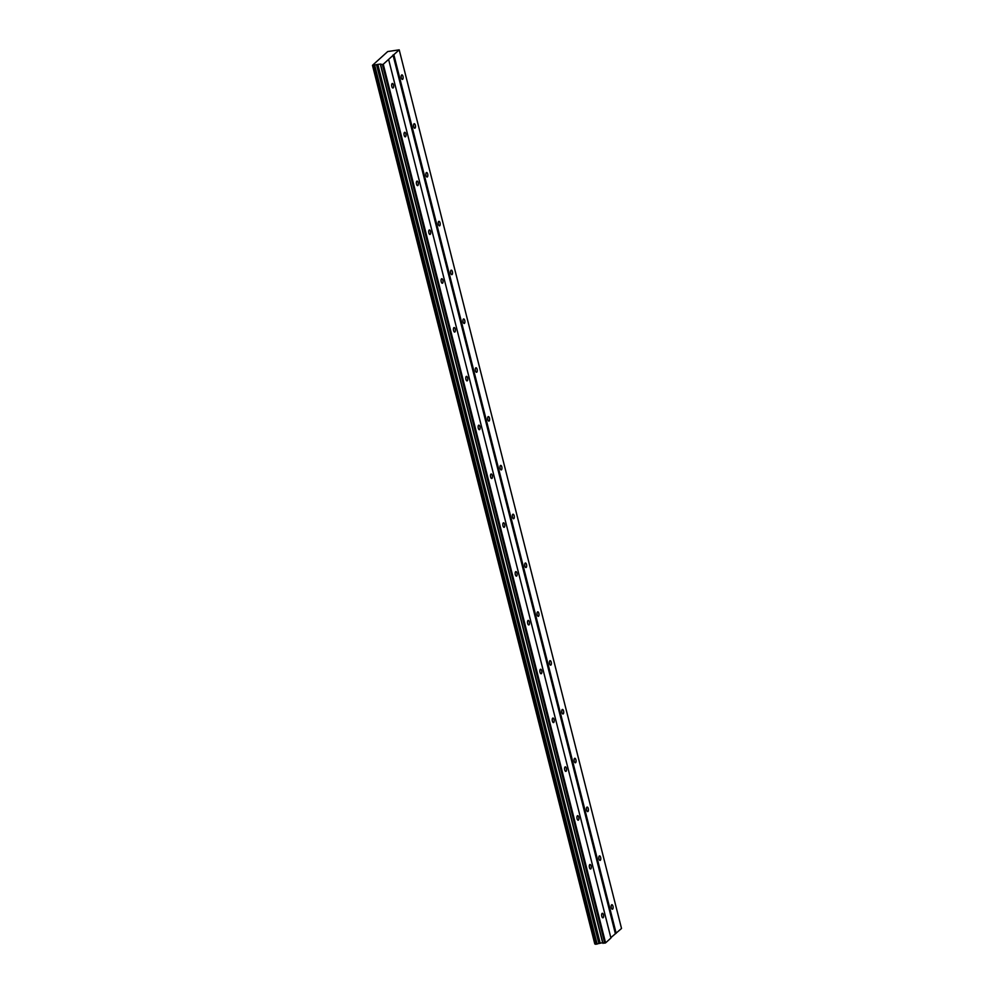 <?xml version="1.0" encoding="UTF-8"?>
<svg xmlns="http://www.w3.org/2000/svg" width="994" height="994" viewBox="0 0 994 994"><rect width="100%" height="100%" fill="white"/><g stroke="black" fill="none" stroke-linecap="round" stroke-linejoin="round"><path stroke-width="1.49" d="M393.475 84.987A2.274 0.957 82.9 0 0 392.357 83.484A2.274 0.957 82.9 0 0 391.81 86.49A2.274 0.957 82.9 0 0 392.928 88.006A2.274 0.957 82.9 0 0 393.475 84.987M603.457 914.815A2.274 0.957 82.9 0 0 602.339 913.3A2.274 0.957 82.9 0 0 601.792 916.319A2.274 0.957 82.9 0 0 602.911 917.822A2.274 0.957 82.9 0 0 603.457 914.815M591.107 865.998A2.274 0.957 82.9 0 0 589.989 864.494A2.274 0.957 82.9 0 0 589.442 867.501A2.274 0.957 82.9 0 0 590.548 869.017A2.274 0.957 82.9 0 0 591.107 865.998M578.756 817.192A2.274 0.957 82.9 0 0 577.638 815.676A2.274 0.957 82.9 0 0 577.079 818.696A2.274 0.957 82.9 0 0 578.197 820.199A2.274 0.957 82.9 0 0 578.756 817.192M566.394 768.374A2.274 0.957 82.9 0 0 565.288 766.871A2.274 0.957 82.9 0 0 564.729 769.878A2.274 0.957 82.9 0 0 565.847 771.381A2.274 0.957 82.9 0 0 566.394 768.374M554.043 719.557A2.274 0.957 82.9 0 0 552.925 718.053A2.274 0.957 82.9 0 0 552.378 721.06A2.274 0.957 82.9 0 0 553.496 722.576A2.274 0.957 82.9 0 0 554.043 719.557M541.693 670.751A2.274 0.957 82.9 0 0 540.574 669.235A2.274 0.957 82.9 0 0 540.028 672.255A2.274 0.957 82.9 0 0 541.146 673.758A2.274 0.957 82.9 0 0 541.693 670.751M529.342 621.933A2.274 0.957 82.9 0 0 528.224 620.43A2.274 0.957 82.9 0 0 527.677 623.437A2.274 0.957 82.9 0 0 528.796 624.953A2.274 0.957 82.9 0 0 529.342 621.933M516.992 573.128A2.274 0.957 82.9 0 0 515.874 571.612A2.274 0.957 82.9 0 0 515.327 574.631A2.274 0.957 82.9 0 0 516.445 576.135A2.274 0.957 82.9 0 0 516.992 573.128M504.641 524.31A2.274 0.957 82.9 0 0 503.523 522.794A2.274 0.957 82.9 0 0 502.976 525.814A2.274 0.957 82.9 0 0 504.095 527.317A2.274 0.957 82.9 0 0 504.641 524.31M492.291 475.492A2.274 0.957 82.9 0 0 491.173 473.989A2.274 0.957 82.9 0 0 490.626 476.996A2.274 0.957 82.9 0 0 491.744 478.512A2.274 0.957 82.9 0 0 492.291 475.492M479.94 426.687A2.274 0.957 82.9 0 0 478.822 425.171A2.274 0.957 82.9 0 0 478.276 428.19A2.274 0.957 82.9 0 0 479.394 429.694A2.274 0.957 82.9 0 0 479.94 426.687M467.59 377.869A2.274 0.957 82.9 0 0 466.472 376.366A2.274 0.957 82.9 0 0 465.925 379.373A2.274 0.957 82.9 0 0 467.043 380.888A2.274 0.957 82.9 0 0 467.59 377.869M455.24 329.051A2.274 0.957 82.9 0 0 454.121 327.548A2.274 0.957 82.9 0 0 453.575 330.567A2.274 0.957 82.9 0 0 454.68 332.071A2.274 0.957 82.9 0 0 455.24 329.051M442.889 280.246A2.274 0.957 82.9 0 0 441.771 278.73A2.274 0.957 82.9 0 0 441.212 281.749A2.274 0.957 82.9 0 0 442.33 283.253A2.274 0.957 82.9 0 0 442.889 280.246M430.526 231.428A2.274 0.957 82.9 0 0 429.42 229.925A2.274 0.957 82.9 0 0 428.861 232.931A2.274 0.957 82.9 0 0 429.98 234.447A2.274 0.957 82.9 0 0 430.526 231.428M418.176 182.623A2.274 0.957 82.9 0 0 417.058 181.107A2.274 0.957 82.9 0 0 416.511 184.126A2.274 0.957 82.9 0 0 417.629 185.63A2.274 0.957 82.9 0 0 418.176 182.623M405.825 133.805A2.274 0.957 82.9 0 0 404.707 132.301A2.274 0.957 82.9 0 0 404.16 135.308A2.274 0.957 82.9 0 0 405.279 136.824A2.274 0.957 82.9 0 0 405.825 133.805M402.992 76.401A2.274 0.957 82.9 0 0 401.874 74.885A2.274 0.957 82.9 0 0 401.327 77.905A2.274 0.957 82.9 0 0 402.446 79.408A2.274 0.957 82.9 0 0 402.992 76.401M612.975 906.217A2.274 0.957 82.9 0 0 611.857 904.714A2.274 0.957 82.9 0 0 611.31 907.721A2.274 0.957 82.9 0 0 612.416 909.224A2.274 0.957 82.9 0 0 612.975 906.217M600.624 857.4A2.274 0.957 82.9 0 0 599.506 855.896A2.274 0.957 82.9 0 0 598.96 858.903A2.274 0.957 82.9 0 0 600.065 860.419A2.274 0.957 82.9 0 0 600.624 857.4M588.262 808.594A2.274 0.957 82.9 0 0 587.156 807.078A2.274 0.957 82.9 0 0 586.597 810.098A2.274 0.957 82.9 0 0 587.715 811.601A2.274 0.957 82.9 0 0 588.262 808.594M575.911 759.776A2.274 0.957 82.9 0 0 574.805 758.273A2.274 0.957 82.9 0 0 574.246 761.28A2.274 0.957 82.9 0 0 575.364 762.796A2.274 0.957 82.9 0 0 575.911 759.776M563.561 710.971A2.274 0.957 82.9 0 0 562.442 709.455A2.274 0.957 82.9 0 0 561.896 712.474A2.274 0.957 82.9 0 0 563.014 713.978A2.274 0.957 82.9 0 0 563.561 710.971M551.21 662.153A2.274 0.957 82.9 0 0 550.092 660.65A2.274 0.957 82.9 0 0 549.545 663.657A2.274 0.957 82.9 0 0 550.664 665.16A2.274 0.957 82.9 0 0 551.21 662.153M538.86 613.335A2.274 0.957 82.9 0 0 537.742 611.832A2.274 0.957 82.9 0 0 537.195 614.839A2.274 0.957 82.9 0 0 538.313 616.355A2.274 0.957 82.9 0 0 538.86 613.335M526.509 564.53A2.274 0.957 82.9 0 0 525.391 563.014A2.274 0.957 82.9 0 0 524.844 566.033A2.274 0.957 82.9 0 0 525.963 567.537A2.274 0.957 82.9 0 0 526.509 564.53M514.159 515.712A2.274 0.957 82.9 0 0 513.041 514.209A2.274 0.957 82.9 0 0 512.494 517.215A2.274 0.957 82.9 0 0 513.612 518.731A2.274 0.957 82.9 0 0 514.159 515.712M501.808 466.907A2.274 0.957 82.9 0 0 500.69 465.391A2.274 0.957 82.9 0 0 500.144 468.41A2.274 0.957 82.9 0 0 501.262 469.913A2.274 0.957 82.9 0 0 501.808 466.907M489.458 418.089A2.274 0.957 82.9 0 0 488.34 416.573A2.274 0.957 82.9 0 0 487.793 419.592A2.274 0.957 82.9 0 0 488.911 421.096A2.274 0.957 82.9 0 0 489.458 418.089M477.108 369.271A2.274 0.957 82.9 0 0 475.989 367.768A2.274 0.957 82.9 0 0 475.443 370.774A2.274 0.957 82.9 0 0 476.548 372.29A2.274 0.957 82.9 0 0 477.108 369.271M464.757 320.466A2.274 0.957 82.9 0 0 463.639 318.95A2.274 0.957 82.9 0 0 463.092 321.969A2.274 0.957 82.9 0 0 464.198 323.472A2.274 0.957 82.9 0 0 464.757 320.466M452.394 271.648A2.274 0.957 82.9 0 0 451.288 270.144A2.274 0.957 82.9 0 0 450.729 273.151A2.274 0.957 82.9 0 0 451.848 274.667A2.274 0.957 82.9 0 0 452.394 271.648M440.044 222.83A2.274 0.957 82.9 0 0 438.938 221.327A2.274 0.957 82.9 0 0 438.379 224.346A2.274 0.957 82.9 0 0 439.497 225.849A2.274 0.957 82.9 0 0 440.044 222.83M427.693 174.025A2.274 0.957 82.9 0 0 426.575 172.509A2.274 0.957 82.9 0 0 426.028 175.528A2.274 0.957 82.9 0 0 427.147 177.031A2.274 0.957 82.9 0 0 427.693 174.025M415.343 125.207A2.274 0.957 82.9 0 0 414.225 123.703A2.274 0.957 82.9 0 0 413.678 126.71A2.274 0.957 82.9 0 0 414.796 128.226A2.274 0.957 82.9 0 0 415.343 125.207M605.582 942.871L383.262 64.237L388.604 59.404L610.937 938.038L605.582 942.871L604.762 943.157L382.429 64.523L380.292 64.051L372.477 65.318L387.71 51.551L399.203 49.837L388.604 59.404M383.262 64.237L382.429 64.523M399.203 49.837L621.523 928.471L610.85 937.665M604.762 943.157L602.625 942.685L595.568 944.25L373.235 65.616M595.505 944.002L594.797 943.952L372.477 65.318M595.679 944.3L373.346 65.666M374.527 65.517L596.847 944.151M376.564 64.809L598.897 943.443M597.108 944.064L374.775 65.43M377.819 64.361L600.14 942.995M380.292 64.051L602.625 942.685M380.69 64.747L603.023 943.381M393.015 54.968L615.348 933.602M616.168 933.304L393.848 54.682"/></g></svg>

